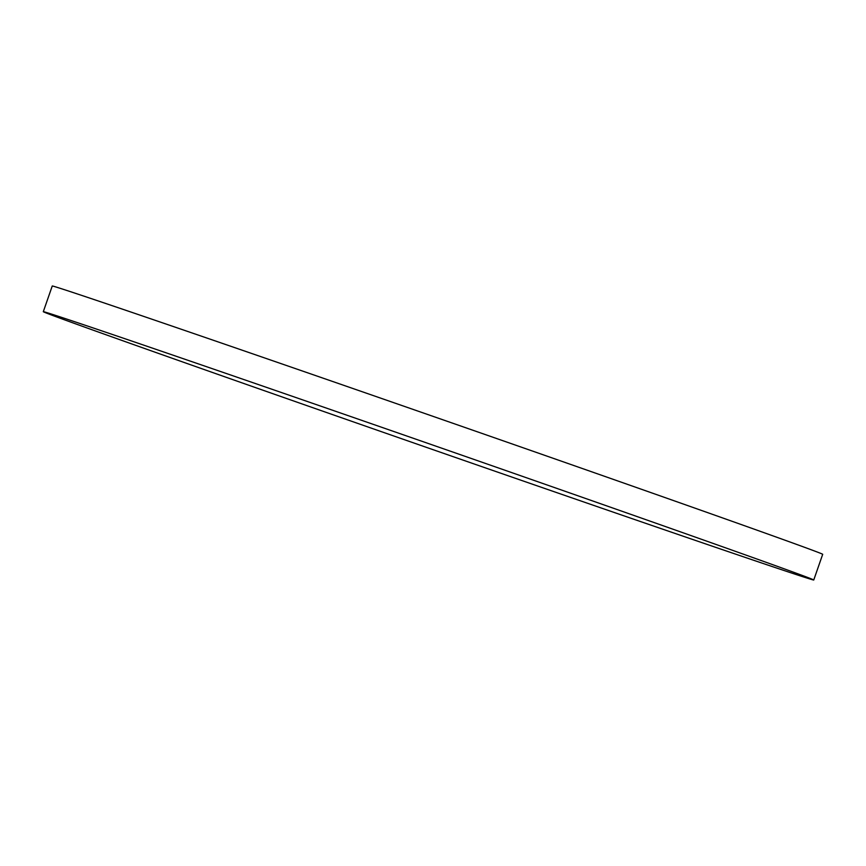 <?xml version="1.0" encoding="UTF-8"?>
<svg xmlns="http://www.w3.org/2000/svg" width="866" height="866" viewBox="0 0 866 866"><rect width="100%" height="100%" fill="white"/><g stroke="black" fill="none" stroke-linecap="round" stroke-linejoin="round"><path stroke-width="1.3" d="M43.3 311.695L52.241 286.007A407.918 2.133 19.2 0 1 250.144 352.949A407.918 2.133 19.2 0 1 639.92 488.738A407.918 2.133 19.2 0 1 822.7 554.305L813.759 579.993A407.918 2.133 19.2 0 1 615.856 513.051A407.918 2.133 19.2 0 1 226.08 377.262A407.918 2.133 19.2 0 1 43.3 311.695A407.918 2.133 19.2 0 1 241.203 378.637A407.918 2.133 19.2 0 1 630.978 514.415A407.918 2.133 19.2 0 1 813.759 579.993"/></g></svg>
